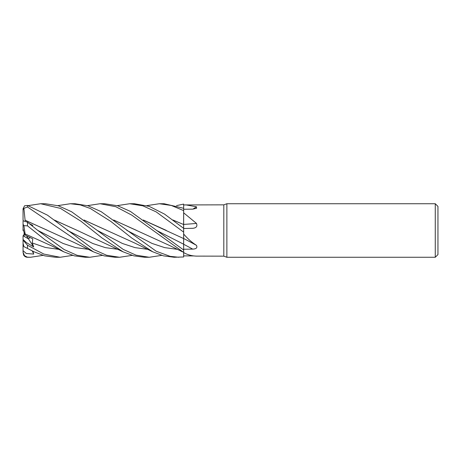 <?xml version="1.0" encoding="UTF-8"?>
<svg xmlns="http://www.w3.org/2000/svg" width="461" height="461" viewBox="0 0 461 461"><rect width="100%" height="100%" fill="white"/><g stroke="black" fill="none" stroke-linecap="round" stroke-linejoin="round"><path stroke-width="0.69" d="M183.622 239.409L183.628 243.708M143.452 220.133L183.622 238.55L183.657 231.704L183.657 238.562L183.657 204.108L183.657 204.943L223.81 204.845L226.875 203.733L435.27 203.733L437.95 206.407L437.95 254.593L435.27 257.267L226.875 257.267L223.81 256.155L196.478 256.114C191.805 255.993 187.529 254.812 183.657 252.565L183.657 249.245L192.721 249.119C196.346 248.946 197.596 247.684 196.478 245.344C191.805 242.371 187.529 238.602 183.657 234.032M173.111 220.139L183.622 224.501L183.657 210.101L183.657 224.484M223.81 256.155L223.81 204.845M185.674 204.845L196.478 206.799L196.599 208.251L192.721 209.15L183.657 209.254M183.657 212.838L196.478 223.401C197.596 226.311 196.346 227.947 192.721 228.31L183.657 228.495M193.136 228.287L192.721 228.31M226.875 257.267L226.875 203.733M435.27 257.267L435.27 203.733M24.122 232.482L24.508 233.963L24.122 232.482M72.654 255.377L60.166 257.267L43.847 254.069L27.51 245.229L23.05 240.152L23.05 239.461L26.3 242.526L33.705 246.958L28.467 238.867L29.977 237.501L28.467 238.867L24.122 236.372L24.122 233.393M183.657 252.565L183.657 255.878L183.657 252.565M193.925 255.924L183.657 255.878L183.657 256.973L183.645 252.386L183.657 256.967L174.172 257.267L163.419 255.849L152.712 251.792L134.232 242.803L84.161 220.133M183.657 256.16L183.657 256.967M192.721 249.119A451.987 182.354 -163.7 0 0 183.657 244.272L183.657 249.245M183.657 238.786L183.657 238.32M183.657 238.493A452.218 182.452 -163.7 0 1 196.478 245.344M183.657 244.215L183.657 238.435M172.938 220.006L183.622 224.519L183.657 222.928M183.657 224.421A452.218 196.778 -163.4 0 0 196.478 223.401M117.238 205.623L129.72 203.733L142.835 205.825L156.181 211.887L183.657 232.108L183.657 233.41M192.882 209.15A452.218 427.825 -127.7 0 0 196.478 206.799M146.892 205.623L159.35 203.733L164.058 203.733L183.657 208.291L183.657 204.108M159.35 203.733L171.319 205.462L183.657 210.614L183.657 212.388M23.05 239.461L23.05 235.704L28.467 238.867L26.456 235.761M23.05 252.242L23.638 255.019A4.46 4.46 0 0 0 27.51 257.267L24.548 255.728L23.05 252.242L23.05 250.698L26.294 253.487L33.705 254.086L32.869 251.216M24.122 233.871L23.482 235.98M33.705 246.958L32.276 242.976L32.76 238.844L25.349 235.202L24.508 233.958L23.05 228.8L23.05 230.523L23.482 230.218M23.211 220.393L23.05 221.096M87.515 205.629L100.072 203.733L104.555 203.733M100.072 203.733L115.815 206.712L131.794 215.143L183.657 252.392M156.4 230.356L183.634 244.203L183.657 249.995L130.388 211.409L117.711 205.773L104.67 203.733M70.527 203.733L74.987 203.733L70.354 203.733L80.335 204.938L90.316 208.481L110.871 221.447L131.621 237.934L152.712 251.792M57.821 205.623L70.354 203.733M178.874 257.267L170.074 256.328L156.25 251.262L101.12 211.634L88.109 205.813L74.987 203.733M129.72 203.733L134.399 203.733L149.26 206.39L164.502 214.088L183.657 228.339M43 255.377L30.541 257.267L27.51 257.267C25.822 257.209 24.531 256.46 23.638 255.019M30.541 257.267L27.51 257.157M28.184 205.623L40.654 203.733L45.357 203.733L58.461 205.819L71.553 211.732L97.11 230.344L122.43 243.489L135.09 247.638L147.756 249.338M161.702 255.377L149.237 257.267L144.535 257.267L133.742 255.843L122.983 251.792L77.396 230.477M149.237 257.267L136.03 255.164L123.214 249.436L97.11 230.344M40.654 203.733L60.449 208.378L80.911 221.194L101.789 237.813L122.983 251.792M34.039 251.792L23.897 246.606L34.039 251.792L44.659 255.832L55.493 257.267L60.166 257.267L55.631 257.267M119.405 257.267L114.904 257.267L104.059 255.855L93.329 251.792L27.51 207.001L27.51 205.433L24.548 205.785L23.05 208.747L23.05 210.285M132.071 255.377L119.537 257.267L106.589 255.256L93.658 249.493L47.5 215.189L27.51 205.433M102.382 255.377L89.82 257.267L85.227 257.267L74.371 255.855L63.699 251.792L52.957 246.491L25.113 233.934L23.897 225.665L27.51 225.861L45.178 239.927L63.699 251.792M89.82 257.267L77.039 255.285L64.102 249.528L37.721 230.35L27.51 222.208L23.05 220.796L23.05 221.47M113.66 220.012L170.126 245.753L182.395 251.792M113.821 220.133L136.468 230.333M23.05 230.54L23.488 230.235M183.622 224.501L183.628 228.316M25.142 220.675L23.897 208.372L27.51 207.001M25.113 220.208L74.832 242.809L93.329 251.792M25.09 220.26L47.443 230.316M32.339 225.965L32.76 225.366L29.395 223.654M107.021 230.465L84 220.012M54.438 220.133L77.183 230.373L54.277 220.012M25.349 235.202L25.113 233.934M176.517 205.623L183.657 204.09M143.279 220.006L166.242 230.367M23.05 240.152L23.05 243.333L23.897 246.606M32.057 225.74L32.76 225.366M23.05 220.116L23.05 209.859L23.897 208.372M23.05 209.859L23.05 208.747M23.05 228.8L23.05 224.236L23.897 225.665M23.05 250.698L23.05 239.933M23.05 224.236L23.05 220.796M33.705 254.086L32.276 250.922M27.51 248.22L27.51 245.229M27.51 225.861L27.51 222.208M126.74 230.35L152.061 243.443L164.721 247.632L177.381 249.338M37.721 230.35L63.036 243.443L75.696 247.643L88.351 249.338M67.45 230.344L92.765 243.489L105.425 247.655L118.085 249.338M32.27 242.976L45.478 247.499L58.68 249.338M119.537 257.267L114.904 257.267"/></g></svg>
